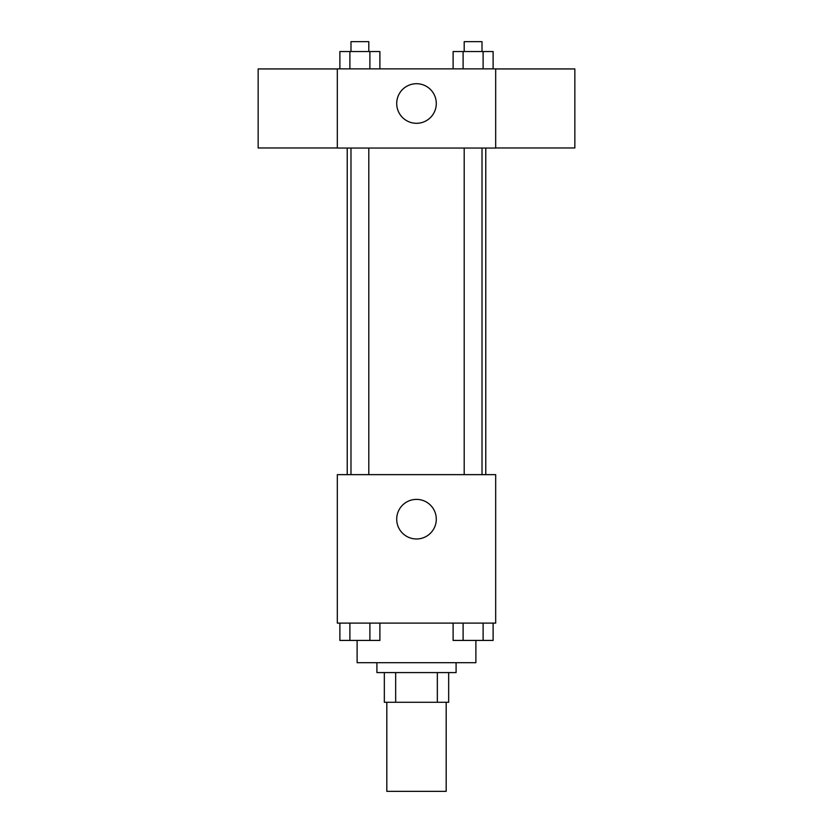<?xml version="1.0" encoding="UTF-8"?>
<svg xmlns="http://www.w3.org/2000/svg" width="833" height="833" viewBox="0 0 833 833"><rect width="100%" height="100%" fill="white"/><g stroke="black" fill="none" stroke-linecap="round" stroke-linejoin="round"><path stroke-width="1.25" d="M386.814 702.281L386.814 791.35L446.186 791.35L446.186 702.281M437.335 672.585L437.335 702.281L384.336 702.281L384.336 672.585M437.335 702.281L448.664 702.281L448.664 672.585L448.664 702.281M456.088 662.693L456.088 672.585L376.912 672.585L376.912 662.693M395.665 672.585L395.665 702.281M357.118 640.504L357.118 662.693L475.882 662.693L475.882 640.504M495.677 623.105L337.323 623.105L337.323 474.643L495.677 474.643L495.677 623.105M436.294 519.178A19.794 19.794 0 0 1 406.608 536.327A19.794 19.794 0 0 1 406.608 502.039A19.794 19.794 0 0 1 436.294 519.178M485.774 148.045L485.774 474.643M464.2 474.643L464.2 148.045M368.8 148.045L368.8 474.643M495.677 148.045L337.323 148.045L337.323 68.868L495.677 68.868L495.677 148.045M436.294 103.511A19.794 19.794 0 0 1 406.608 120.65A19.794 19.794 0 0 1 406.608 86.361A19.794 19.794 0 0 1 436.294 103.511M495.677 147.962L574.853 147.962L574.853 68.941L495.677 68.941M337.323 68.941L258.147 68.941L258.147 147.962L337.323 147.962M493.115 68.868L493.115 51.542L453.11 51.542L453.11 68.868M483.109 51.542L483.109 68.868M463.106 51.542L463.106 68.868M464.2 51.542L464.2 41.65L482.015 41.65L482.015 51.542M379.89 68.868L379.89 51.542L339.885 51.542L339.885 68.868M369.894 51.542L369.894 68.868M349.891 51.542L349.891 68.868M350.985 51.542L350.985 41.65L368.8 41.65L368.8 51.542M493.115 623.105L493.115 640.421L453.11 640.421L453.11 623.105M483.109 623.105L483.109 640.421M463.106 623.105L463.106 640.421M482.015 640.421L464.2 640.421M379.89 623.105L379.89 640.421L339.885 640.421L339.885 623.105M369.894 623.105L369.894 640.421M349.891 623.105L349.891 640.421M368.8 640.421L350.985 640.421M347.226 148.045L347.226 474.643M482.015 474.643L482.015 148.045M350.985 148.045L350.985 474.643"/></g></svg>

